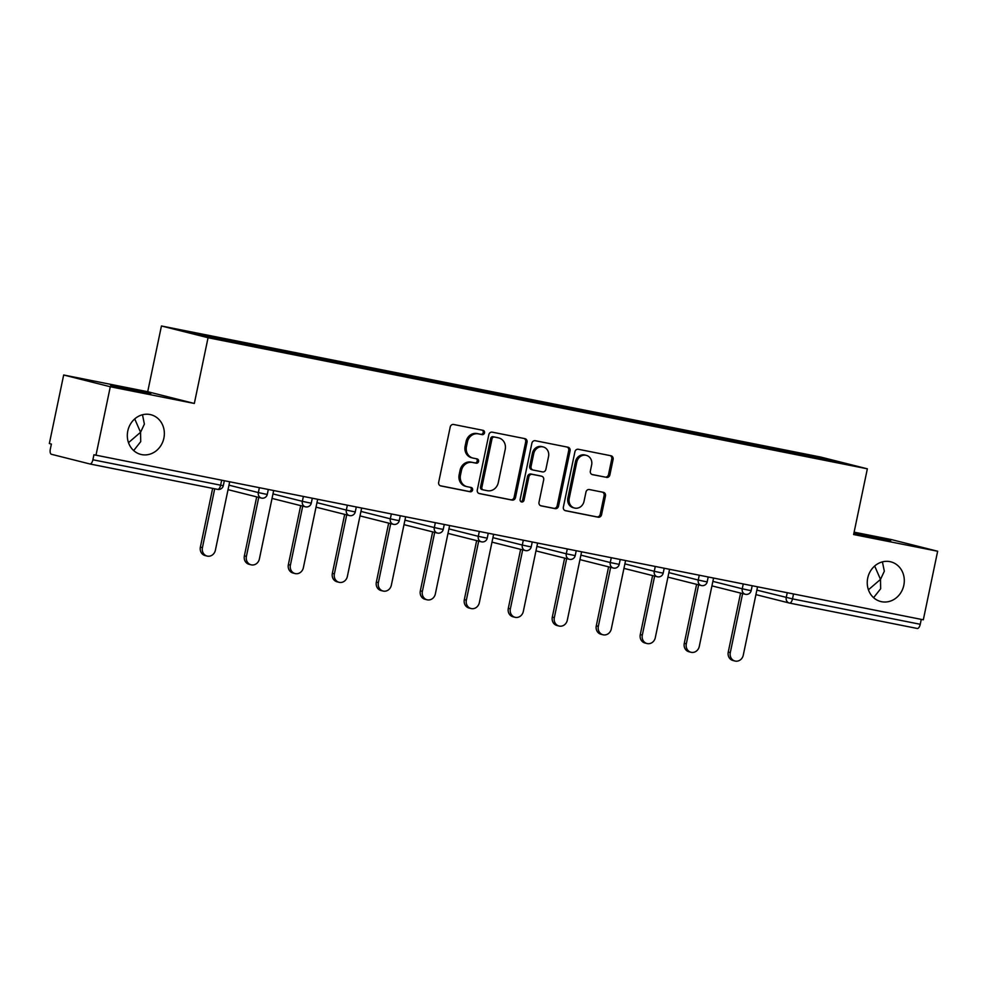 <?xml version="1.0" encoding="UTF-8"?>
<svg xmlns="http://www.w3.org/2000/svg" width="987" height="987" viewBox="0 0 987 987"><rect width="100%" height="100%" fill="white"/><g stroke="black" fill="none" stroke-linecap="round" stroke-linejoin="round"><path stroke-width="1.48" d="M873.606 597.678L880.651 588.758L880.503 579.394L868.424 589.782M867.721 578.086A20.468 18.395 104.1 0 0 880.774 601.527A20.468 18.395 104.1 0 0 903.821 585.266A20.468 18.395 104.1 0 0 890.767 561.825A20.468 18.395 104.1 0 0 867.721 578.086M133.677 450.565L140.722 441.645L140.561 432.281L128.495 442.669M127.792 430.974A20.468 18.395 104.1 0 0 140.833 454.415A20.468 18.395 104.1 0 0 163.879 438.154A20.468 18.395 104.1 0 0 150.838 414.713A20.468 18.395 104.1 0 0 127.792 430.974M484.531 432.861A2.196 1.974 104.1 0 0 483.05 430.332L453.638 424.484A3.134 2.825 104.1 0 0 450.22 427.001L438.672 482.298A3.134 2.825 104.1 0 0 440.794 485.925L470.207 491.773A2.196 1.974 104.1 0 0 471.107 487.467L467.295 486.714A10.043 9.031 104.1 0 1 466.9 486.628A10.043 9.031 104.1 0 1 460.497 475.117L461.46 470.515A10.043 9.031 104.1 0 1 472.366 462.447L476.178 463.199A2.196 1.974 104.1 0 0 477.079 458.893L473.267 458.141A10.043 9.031 104.1 0 1 472.872 458.054A10.043 9.031 104.1 0 1 466.469 446.556L467.431 441.942A10.043 9.031 104.1 0 1 478.337 433.873L482.149 434.625A2.196 1.974 104.1 0 0 484.531 432.861M472.872 458.054L471.515 457.709A10.043 9.031 104.1 0 1 465.111 446.21L466.074 441.596A10.043 9.031 104.1 0 1 476.98 433.527L480.78 434.292A2.196 1.974 104.1 0 0 482.162 430.147M440.227 485.74L468.85 491.427A2.196 1.974 104.1 0 0 470.219 487.294M466.9 486.628L465.543 486.283A10.043 9.031 104.1 0 1 459.14 474.784L460.102 470.17A10.043 9.031 104.1 0 1 471.009 462.101L474.821 462.854A2.196 1.974 104.1 0 0 476.19 458.721M853.94 532.968L890.656 540.864L853.854 533.399M139.389 391.753L110.655 385.386L141.388 391.444L150.727 393.751L139.389 391.753M606.462 477.424A3.134 2.825 104.1 0 0 609.88 474.907L613.112 459.387A3.134 2.825 104.1 0 0 610.99 455.772L578.333 449.27A3.134 2.825 104.1 0 0 574.915 451.799L563.367 507.096A3.134 2.825 104.1 0 0 565.489 510.711L598.159 517.213A3.134 2.825 104.1 0 0 601.564 514.683L605.475 495.943A3.134 2.825 104.1 0 0 603.353 492.328L589.375 489.54A3.134 2.825 104.1 0 0 585.97 492.069L584.02 501.359A8.402 7.551 104.1 0 1 574.57 508.034A8.402 7.551 104.1 0 1 569.215 498.41L576.815 462.015A8.402 7.551 104.1 0 1 586.278 455.34A8.402 7.551 104.1 0 1 591.632 464.951L590.362 471.021A3.134 2.825 104.1 0 0 592.484 474.648L605.105 477.079A3.134 2.825 104.1 0 0 608.51 474.562L611.755 459.041A3.134 2.825 104.1 0 0 610.2 455.612M194.328 403.461L147.705 391.716L63.674 374.998L110.297 386.744L194.328 403.461L208.06 337.727L867.351 468.813L853.619 534.535L937.65 551.24L923.326 619.787L93.938 454.773L92.889 459.782L220.632 485.185L221.656 480.274M110.297 386.744L95.973 455.291M527.033 442.275A3.134 2.825 104.1 0 0 524.911 438.647L492.242 432.158A3.134 2.825 104.1 0 0 488.836 434.675L477.289 489.971A3.134 2.825 104.1 0 0 479.411 493.599L512.068 500.088A3.134 2.825 104.1 0 0 515.485 497.571L527.033 442.275L525.676 441.929A3.134 2.825 104.1 0 0 524.122 438.499M535.287 440.72L567.944 447.21A3.134 2.825 104.1 0 1 570.079 450.837L558.519 506.134A3.134 2.825 104.1 0 1 555.113 508.65L541.135 505.875A3.134 2.825 104.1 0 1 539.013 502.247L543.689 479.818A3.134 2.825 104.1 0 0 541.567 476.203L532.301 474.352A3.134 2.825 104.1 0 0 528.884 476.881L524.011 500.224A2.196 1.974 104.1 0 1 520.137 499.459L531.882 443.237A3.134 2.825 104.1 0 1 535.287 440.72M208.06 337.727L161.436 325.981L820.715 457.067L867.351 468.813M779.224 450.701L779.496 449.455L752.699 444.125L753.377 445.556M779.496 449.455L825.724 458.671L849.375 464.63L203.063 336.123L179.4 330.164L225.233 339.281L225.492 340.589M251.352 345.746L251.611 344.5L225.233 339.281M251.611 344.5L269.217 348.029L269.488 349.361M295.335 354.493L295.594 353.247L269.217 348.029M295.594 353.247L313.212 356.776L313.484 358.096M339.331 363.241L339.59 361.995L313.212 356.776M339.59 361.995L357.195 365.523L357.467 366.843M383.314 371.988L383.585 370.742L357.195 365.523M383.585 370.742L401.191 374.258L401.462 375.591M427.309 380.735L427.568 379.489L401.191 374.258M427.568 379.489L445.174 383.005L445.445 384.338M471.305 389.483L471.564 388.236L445.174 383.005M471.564 388.236L489.17 391.753L489.441 393.085M515.288 398.23L515.547 396.984L489.17 391.753M515.547 396.984L533.165 400.5L533.424 401.832M559.284 406.977L559.543 405.719L533.165 400.5M559.543 405.719L577.148 409.247L577.42 410.58M603.267 415.712L603.526 414.466L577.148 409.247M603.526 414.466L621.144 417.994L621.415 419.327M647.262 424.459L647.521 423.213L621.144 417.994M647.521 423.213L665.127 426.742L665.398 428.074M691.245 433.207L691.505 431.961L665.127 426.742M691.505 431.961L709.122 435.489L709.394 436.822M735.241 441.954L735.5 440.708L709.122 435.489M735.5 440.708L753.106 444.236M735.907 440.807L736.179 442.139M691.924 432.072L692.183 433.392M647.928 423.324L648.2 424.644M603.933 414.577L604.204 415.909M559.95 405.83L560.221 407.162M515.954 397.082L516.226 398.415M471.971 388.335L472.242 389.668M427.976 379.588L428.247 380.92M383.992 370.841L384.264 372.173M339.997 362.093L340.268 363.426M296.014 353.346L296.273 354.678M252.018 344.611L252.29 345.931M63.674 374.998L49.35 443.545L51.386 444.064L50.337 449.073A4.799 2.097 -78.8 0 0 51.398 454.279L89.879 463.964A4.799 2.097 -78.8 0 0 89.916 463.976A4.799 2.097 -78.8 0 0 92.889 459.782M937.65 551.24L891.027 539.494L854.113 532.166M921.266 619.38L920.242 624.277A4.799 2.097 101.2 0 1 917.268 628.472A4.799 2.097 101.2 0 1 917.231 628.46L789.575 603.082M147.705 391.716L161.436 325.981M779.903 449.554L780.174 450.886M825.724 458.671L824.922 459.769M134.725 418.907L140.561 432.281L144.386 424.102L142.486 414.762M874.667 566.02L880.503 579.394L884.327 571.214L882.415 561.874M478.843 493.414L510.711 499.755A3.134 2.825 104.1 0 0 514.128 497.226L525.676 441.929M494.388 437.068A2.196 1.974 104.1 0 0 492.007 438.833L481.866 487.368A2.196 1.974 104.1 0 0 483.359 489.91L487.368 490.699A10.043 9.031 104.1 0 0 498.275 482.631L505.208 449.455A10.043 9.031 104.1 0 0 498.805 437.957A10.043 9.031 104.1 0 0 498.41 437.858L493.031 436.723A2.196 1.974 104.1 0 0 490.65 438.487L492.007 438.833M483.186 489.86L481.989 489.564A2.196 1.974 104.1 0 1 480.509 487.023L490.65 438.487M498.805 437.957L497.448 437.611A10.043 9.031 104.1 0 0 497.053 437.525L498.41 437.858M493.031 436.723L497.053 437.525M540.568 505.689L553.756 508.305A3.134 2.825 104.1 0 0 557.161 505.788L568.722 450.491A3.134 2.825 104.1 0 0 567.155 447.049M540.457 475.919A3.134 2.825 104.1 0 0 540.21 475.857L530.932 474.019A3.134 2.825 104.1 0 0 527.527 476.536L522.654 499.878L524.011 500.224M520.889 501.667A2.196 1.974 104.1 0 0 522.654 499.878M548.55 456.549A8.402 7.551 104.1 0 0 543.208 446.938A8.402 7.551 104.1 0 0 533.745 453.613L531.068 466.432A3.134 2.825 104.1 0 0 533.19 470.059L542.468 471.897A3.134 2.825 104.1 0 0 545.873 469.38L548.55 456.549M543.208 446.938L541.838 446.593A8.402 7.551 104.1 0 0 532.388 453.267L533.745 453.613M532.943 469.997L531.833 469.713A3.134 2.825 104.1 0 1 529.711 466.086L532.388 453.267M591.916 474.463L605.105 477.079M586.278 455.34L584.921 454.995A8.402 7.551 104.1 0 0 575.458 461.669L576.815 462.015M574.57 508.034L573.213 507.688A8.402 7.551 104.1 0 1 567.858 498.077L575.458 461.669M564.922 510.526L596.79 516.867A3.134 2.825 104.1 0 0 600.207 514.338L604.118 495.61A3.134 2.825 104.1 0 0 602.563 492.168M200.373 547.131L202.421 547.637A7.353 6.613 104.1 0 0 207.11 556.063L205.074 555.545A7.353 6.613 -75.9 0 1 200.373 547.131L212.649 488.38M207.11 556.063A7.353 6.613 104.1 0 0 215.388 550.215L229.663 481.878M202.421 547.637L214.71 488.787M244.369 555.866L246.405 556.384A7.353 6.613 104.1 0 0 251.093 564.811L249.057 564.293A7.353 6.613 -75.9 0 1 244.369 555.866L256.694 496.88M251.093 564.811A7.353 6.613 104.1 0 0 259.384 558.963L273.658 490.613M246.405 556.384L258.73 497.399M288.364 564.613L290.4 565.132A7.353 6.613 104.1 0 0 295.088 573.558L293.053 573.04A7.353 6.613 -75.9 0 1 288.364 564.613L300.69 505.628M295.088 573.558A7.353 6.613 104.1 0 0 303.367 567.71L317.654 499.36M290.4 565.132L302.725 506.134M332.348 573.361L334.383 573.879A7.353 6.613 104.1 0 0 339.084 582.305L337.036 581.787A7.353 6.613 -75.9 0 1 332.348 573.361L344.673 514.375M339.084 582.305A7.353 6.613 104.1 0 0 347.362 576.457L361.637 508.108M334.383 573.879L346.708 514.881M376.343 582.108L378.379 582.626A7.353 6.613 104.1 0 0 383.067 591.04L381.031 590.534A7.353 6.613 -75.9 0 1 376.343 582.108L388.668 523.122M383.067 591.04A7.353 6.613 104.1 0 0 391.345 585.205L405.632 516.855M378.379 582.626L390.704 523.628M420.326 590.855L422.374 591.373A7.353 6.613 104.1 0 0 427.063 599.788L425.015 599.282A7.353 6.613 -75.9 0 1 420.326 590.855L432.651 531.857M427.063 599.788A7.353 6.613 104.1 0 0 435.341 593.952L449.616 525.602M422.374 591.373L434.687 532.375M464.322 599.602L466.357 600.121A7.353 6.613 104.1 0 0 471.046 608.535L469.01 608.029A7.353 6.613 -75.9 0 1 464.322 599.602L476.647 540.605M471.046 608.535A7.353 6.613 104.1 0 0 479.324 602.699L493.611 534.349M466.357 600.121L478.683 541.123M508.305 608.35L510.353 608.868A7.353 6.613 104.1 0 0 515.041 617.282L512.993 616.776A7.353 6.613 -75.9 0 1 508.305 608.35L520.63 549.352M515.041 617.282A7.353 6.613 104.1 0 0 523.32 611.447L537.594 543.097M510.353 608.868L522.678 549.87M552.301 617.097L554.336 617.603A7.353 6.613 104.1 0 0 559.024 626.029L556.989 625.511A7.353 6.613 -75.9 0 1 552.301 617.097L564.626 558.099M559.024 626.029A7.353 6.613 104.1 0 0 567.315 620.181L581.59 551.844M554.336 617.603L566.661 558.617M596.284 625.844L598.332 626.35A7.353 6.613 104.1 0 0 603.02 634.777L600.984 634.259A7.353 6.613 -75.9 0 1 596.284 625.844L608.609 566.846M603.02 634.777A7.353 6.613 104.1 0 0 611.298 628.929L625.573 560.591M598.332 626.35L610.657 567.365M640.279 634.592L642.315 635.097A7.353 6.613 104.1 0 0 647.003 643.524L644.967 643.006A7.353 6.613 -75.9 0 1 640.279 634.592L652.604 575.594M647.003 643.524A7.353 6.613 104.1 0 0 655.294 637.676L669.568 569.339M642.315 635.097L654.64 576.112M684.275 643.327L686.31 643.845A7.353 6.613 104.1 0 0 690.999 652.271L688.963 651.753A7.353 6.613 -75.9 0 1 684.275 643.327L696.6 584.341M690.999 652.271A7.353 6.613 104.1 0 0 699.277 646.423L713.564 578.074M686.31 643.845L698.636 584.859M728.258 652.074L730.294 652.592A7.353 6.613 104.1 0 0 734.982 661.019L732.946 660.5A7.353 6.613 -75.9 0 1 728.258 652.074L740.583 593.088M734.982 661.019A7.353 6.613 104.1 0 0 743.273 655.171L757.547 586.821M730.294 652.592L742.619 593.594M89.916 463.976L217.658 489.379A4.799 2.097 -78.8 0 0 217.658 489.379L89.965 463.989M217.658 489.379A4.799 2.097 -78.8 0 0 220.632 485.185L223.296 485.653A4.799 4.799 0 0 1 217.658 489.379M793.523 593.977L792.499 598.887L920.242 624.277M756.856 590.127L792.499 598.887A4.799 2.097 101.2 0 1 789.526 603.069A4.799 2.097 101.2 0 1 789.489 603.069A4.799 4.306 -75.9 0 1 786.232 597.53L787.244 592.731M228.984 485.172L258.36 492.575L259.359 487.775M264.627 493.932L258.36 492.575A4.799 4.306 -75.9 0 0 261.419 498.065A4.799 4.799 0 0 0 267.28 494.401L264.627 493.932M261.604 498.114A4.799 4.306 -75.9 0 1 261.419 498.065L228.046 489.663M272.967 493.919L302.343 501.322L303.354 496.523M316.963 502.667L346.338 510.069L347.338 505.27M360.946 511.414L390.321 518.817L391.333 514.017M404.941 520.161L434.317 527.564L435.316 522.765M448.925 528.909L478.3 536.311L479.312 531.5M492.92 537.656L522.296 545.046L523.295 540.247M536.903 546.403L566.291 553.793L567.291 548.994M580.899 555.138L610.274 562.541L611.274 557.741M624.894 563.885L654.27 571.288L655.269 566.489M668.878 572.633L698.253 580.035L699.252 575.236M712.873 581.38L742.249 588.783L743.248 583.983M308.61 502.679L302.343 501.322A4.799 4.306 -75.9 0 0 305.402 506.812A4.799 4.799 0 0 0 311.275 503.148L308.61 502.679M305.6 506.862A4.799 4.306 -75.9 0 1 305.402 506.812L272.03 498.41M352.606 511.426L346.338 510.069A4.799 4.306 -75.9 0 0 349.398 515.559A4.799 4.799 0 0 0 355.258 511.895L352.606 511.426M349.583 515.609A4.799 4.306 -75.9 0 1 349.398 515.559L316.025 507.158M396.589 520.174L390.321 518.817A4.799 4.306 -75.9 0 0 393.381 524.307A4.799 4.799 0 0 0 399.254 520.63L396.589 520.174M393.579 524.344A4.799 4.306 -75.9 0 1 393.381 524.307L360.008 515.905M440.584 528.909L434.317 527.564A4.799 4.306 -75.9 0 0 437.377 533.054A4.799 4.799 0 0 0 443.237 529.377L440.584 528.909M437.562 533.091A4.799 4.306 -75.9 0 1 437.377 533.054L404.004 524.652M484.58 537.656L478.3 536.311A4.799 4.306 -75.9 0 0 481.36 541.801A4.799 4.799 0 0 0 487.233 538.125L484.58 537.656M481.557 541.838A4.799 4.306 -75.9 0 1 481.36 541.801L447.987 533.387M528.563 546.403L522.296 545.046A4.799 4.306 -75.9 0 0 525.355 550.549A4.799 4.799 0 0 0 531.216 546.872L528.563 546.403M525.54 550.586A4.799 4.306 -75.9 0 1 525.355 550.549L491.982 542.134M569.585 559.345A4.799 4.799 0 0 0 575.211 555.619L566.291 553.793A4.799 4.306 -75.9 0 0 569.339 559.296A4.799 4.799 0 0 0 569.585 559.345A4.799 4.306 -75.9 0 1 569.339 559.296L535.966 550.882M613.569 568.093A4.799 4.799 0 0 0 619.207 564.367L610.274 562.541A4.799 4.306 -75.9 0 0 613.334 568.031A4.799 4.799 0 0 0 613.569 568.093A4.799 4.306 -75.9 0 1 613.334 568.031L579.961 559.629M660.537 572.645L654.27 571.288A4.799 4.306 -75.9 0 0 657.33 576.778A4.799 4.799 0 0 0 663.19 573.114L660.537 572.645M657.515 576.827A4.799 4.306 -75.9 0 1 657.33 576.778L623.957 568.376M704.521 581.392L698.253 580.035A4.799 4.306 -75.9 0 0 701.313 585.525A4.799 4.799 0 0 0 707.186 581.861L704.521 581.392M701.51 585.575A4.799 4.306 -75.9 0 1 701.313 585.525L667.94 577.124M748.516 590.14L742.249 588.783A4.799 4.306 -75.9 0 0 745.308 594.273A4.799 4.799 0 0 0 751.169 590.608L748.516 590.14M745.493 594.322A4.799 4.306 -75.9 0 1 745.308 594.273L711.935 585.871M476.98 433.527L478.337 433.873M466.074 441.596L467.431 441.942M465.111 446.21L466.469 446.556M474.821 462.854L476.178 463.199M471.009 462.101L472.366 462.447M460.102 470.17L461.46 470.515M459.14 474.784L460.497 475.117M468.85 491.427L470.207 491.773M480.78 434.292L482.149 434.625M514.128 497.226L515.485 497.571M510.711 499.755L512.068 500.088M480.509 487.023L481.866 487.368M568.722 450.491L570.079 450.837M557.161 505.788L558.519 506.134M553.756 508.305L555.113 508.65M540.21 475.857L541.567 476.203M530.932 474.019L532.301 474.352M527.527 476.536L528.884 476.881M529.711 466.086L531.068 466.432M567.858 498.077L569.215 498.41M604.118 495.61L605.475 495.943M600.207 514.338L601.564 514.683M596.79 516.867L598.159 517.213M611.755 459.041L613.112 459.387M608.51 474.562L609.88 474.907M755.919 594.618L789.292 603.02A4.799 4.799 0 0 0 789.526 603.069L917.268 628.472M224.308 480.805L223.296 485.653M268.291 489.552L267.28 494.401M312.287 498.299L311.275 503.148M356.27 507.047L355.258 511.895M400.266 515.794L399.254 520.63M444.249 524.541L443.237 529.377M488.244 533.276L487.233 538.125M532.227 542.023L531.216 546.872M576.223 550.771L575.211 555.619M620.218 559.518L619.207 564.367M664.202 568.265L663.19 573.114M708.197 577.013L707.186 581.861M752.18 585.76L751.169 590.608M481.903 489.54L483.272 489.885M540.333 475.882L541.69 476.227M531.709 469.689L533.066 470.034"/></g></svg>
